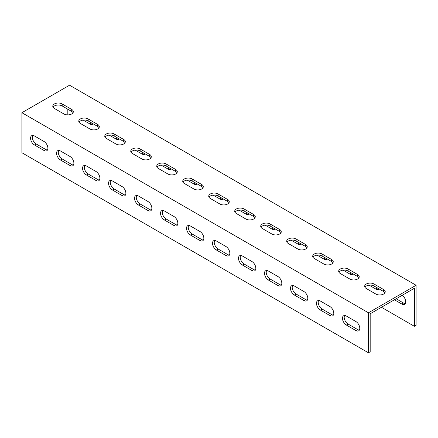 <?xml version="1.0" encoding="UTF-8"?>
<svg xmlns="http://www.w3.org/2000/svg" width="438" height="438" viewBox="0 0 438 438"><rect width="100%" height="100%" fill="white"/><g stroke="black" fill="none" stroke-linecap="round" stroke-linejoin="round"><path stroke-width="0.66" d="M416.1 285.275L69.549 85.196L21.9 112.708L21.9 152.725L368.451 352.804L368.451 312.787L416.1 285.275L416.1 325.292L414.37 326.294L414.37 288.275L370.181 313.789L370.181 351.802L368.451 352.804M43.992 141.469A5.513 3.181 60 0 1 47.594 146.33A5.513 3.181 60 0 1 46.751 150.749A5.513 3.181 60 0 1 43.992 150.475L34.465 144.973A5.513 3.181 60 0 1 30.863 140.111A5.513 3.181 60 0 1 31.706 135.692A5.513 3.181 60 0 1 34.465 135.966L43.992 141.469M69.981 156.476A5.513 3.181 60 0 1 73.584 161.332A5.513 3.181 60 0 1 72.741 165.75A5.513 3.181 60 0 1 69.981 165.476L60.455 159.98A5.513 3.181 60 0 1 56.852 155.118A5.513 3.181 60 0 1 57.696 150.699A5.513 3.181 60 0 1 60.455 150.973L69.981 156.476M95.977 171.482A5.513 3.181 60 0 1 99.579 176.339A5.513 3.181 60 0 1 98.731 180.757A5.513 3.181 60 0 1 95.977 180.483L86.445 174.981A5.513 3.181 60 0 1 82.842 170.125A5.513 3.181 60 0 1 83.685 165.706A5.513 3.181 60 0 1 86.445 165.98L95.977 171.482M121.967 186.489A5.513 3.181 60 0 1 125.569 191.346A5.513 3.181 60 0 1 124.721 195.764A5.513 3.181 60 0 1 121.967 195.49L112.435 189.988A5.513 3.181 60 0 1 108.832 185.132A5.513 3.181 60 0 1 109.681 180.713A5.513 3.181 60 0 1 112.435 180.987L121.967 186.489M147.956 201.491A5.513 3.181 60 0 1 151.559 206.353A5.513 3.181 60 0 1 150.716 210.771A5.513 3.181 60 0 1 147.956 210.497L138.43 204.995A5.513 3.181 60 0 1 134.827 200.139A5.513 3.181 60 0 1 135.671 195.72A5.513 3.181 60 0 1 138.43 195.989L147.956 201.491M173.946 216.498A5.513 3.181 60 0 1 177.549 221.36A5.513 3.181 60 0 1 176.706 225.778A5.513 3.181 60 0 1 173.946 225.504L164.42 220.002A5.513 3.181 60 0 1 160.817 215.14A5.513 3.181 60 0 1 161.66 210.722A5.513 3.181 60 0 1 164.42 210.996L173.946 216.498M199.942 231.505A5.513 3.181 60 0 1 203.544 236.361A5.513 3.181 60 0 1 202.695 240.78A5.513 3.181 60 0 1 199.942 240.506L190.41 235.009A5.513 3.181 60 0 1 186.807 230.147A5.513 3.181 60 0 1 187.656 225.729A5.513 3.181 60 0 1 190.41 226.003L199.942 231.505M225.931 246.512A5.513 3.181 60 0 1 229.534 251.368A5.513 3.181 60 0 1 228.685 255.787A5.513 3.181 60 0 1 225.931 255.513L216.399 250.01A5.513 3.181 60 0 1 212.797 245.154A5.513 3.181 60 0 1 213.645 240.736A5.513 3.181 60 0 1 216.399 241.009L225.931 246.512M251.921 261.519A5.513 3.181 60 0 1 255.524 266.375A5.513 3.181 60 0 1 254.681 270.793A5.513 3.181 60 0 1 251.921 270.52L242.395 265.017A5.513 3.181 60 0 1 238.792 260.161A5.513 3.181 60 0 1 239.635 255.743A5.513 3.181 60 0 1 242.395 256.016L251.921 261.519M277.911 276.52A5.513 3.181 60 0 1 281.514 281.382A5.513 3.181 60 0 1 280.67 285.8A5.513 3.181 60 0 1 277.911 285.527L268.385 280.024A5.513 3.181 60 0 1 264.782 275.168A5.513 3.181 60 0 1 265.625 270.75A5.513 3.181 60 0 1 268.385 271.018L277.911 276.52M303.906 291.527A5.513 3.181 60 0 1 307.509 296.389A5.513 3.181 60 0 1 306.66 300.807A5.513 3.181 60 0 1 303.906 300.534L294.374 295.031A5.513 3.181 60 0 1 290.772 290.17A5.513 3.181 60 0 1 291.62 285.751A5.513 3.181 60 0 1 294.374 286.025L303.906 291.527M329.896 306.534A5.513 3.181 60 0 1 333.499 311.391A5.513 3.181 60 0 1 332.65 315.809A5.513 3.181 60 0 1 329.896 315.541L320.364 310.038A5.513 3.181 60 0 1 316.762 305.176A5.513 3.181 60 0 1 317.61 300.758A5.513 3.181 60 0 1 320.364 301.032L329.896 306.534M355.886 321.541A5.513 3.181 60 0 1 359.488 326.398A5.513 3.181 60 0 1 358.645 330.816A5.513 3.181 60 0 1 355.886 330.542L346.359 325.04A5.513 3.181 60 0 1 342.757 320.183A5.513 3.181 60 0 1 343.6 315.765A5.513 3.181 60 0 1 346.359 316.039L355.886 321.541M21.9 112.708L368.451 312.787M63.921 113.957A5.513 3.181 0 0 0 69.927 114.647A5.513 3.181 0 0 0 73.332 111.706A5.513 3.181 0 0 0 71.717 109.456L62.185 103.954A5.513 3.181 0 0 0 56.179 103.264A5.513 3.181 0 0 0 52.774 106.204A5.513 3.181 0 0 0 54.389 108.454L63.921 113.957M89.91 128.964A5.513 3.181 0 0 0 95.917 129.653A5.513 3.181 0 0 0 99.322 126.713A5.513 3.181 0 0 0 97.707 124.463L88.175 118.961A5.513 3.181 0 0 0 82.169 118.271A5.513 3.181 0 0 0 78.763 121.211A5.513 3.181 0 0 0 80.378 123.461L89.91 128.964M115.9 143.971A5.513 3.181 0 0 0 121.912 144.66A5.513 3.181 0 0 0 125.312 141.72A5.513 3.181 0 0 0 123.697 139.47L114.17 133.968A5.513 3.181 0 0 0 108.159 133.278A5.513 3.181 0 0 0 104.759 136.218A5.513 3.181 0 0 0 106.374 138.468L115.9 143.971M141.89 158.978A5.513 3.181 0 0 0 147.902 159.667A5.513 3.181 0 0 0 151.307 156.727A5.513 3.181 0 0 0 149.692 154.477L140.16 148.975A5.513 3.181 0 0 0 134.154 148.285A5.513 3.181 0 0 0 130.748 151.225A5.513 3.181 0 0 0 132.364 153.475L141.89 158.978M167.885 173.985A5.513 3.181 0 0 0 173.891 174.674A5.513 3.181 0 0 0 177.297 171.729A5.513 3.181 0 0 0 175.682 169.479L166.15 163.976A5.513 3.181 0 0 0 160.144 163.286A5.513 3.181 0 0 0 156.738 166.226A5.513 3.181 0 0 0 158.353 168.482L167.885 173.985M193.875 188.986A5.513 3.181 0 0 0 199.881 189.676A5.513 3.181 0 0 0 203.287 186.736A5.513 3.181 0 0 0 201.672 184.486L192.145 178.983A5.513 3.181 0 0 0 186.134 178.293A5.513 3.181 0 0 0 182.728 181.233A5.513 3.181 0 0 0 184.343 183.484L193.875 188.986M219.865 203.993A5.513 3.181 0 0 0 225.877 204.683A5.513 3.181 0 0 0 229.277 201.743A5.513 3.181 0 0 0 227.661 199.493L218.135 193.99A5.513 3.181 0 0 0 212.123 193.3A5.513 3.181 0 0 0 208.723 196.24A5.513 3.181 0 0 0 210.339 198.491L219.865 203.993M245.855 219A5.513 3.181 0 0 0 251.866 219.69A5.513 3.181 0 0 0 255.272 216.75A5.513 3.181 0 0 0 253.657 214.5L244.125 208.997A5.513 3.181 0 0 0 238.119 208.307A5.513 3.181 0 0 0 234.713 211.247A5.513 3.181 0 0 0 236.328 213.498L245.855 219M271.85 234.007A5.513 3.181 0 0 0 277.856 234.697A5.513 3.181 0 0 0 281.262 231.757A5.513 3.181 0 0 0 279.647 229.507L270.115 224.004A5.513 3.181 0 0 0 264.109 223.314A5.513 3.181 0 0 0 260.703 226.254A5.513 3.181 0 0 0 262.318 228.505L271.85 234.007M297.84 249.014A5.513 3.181 0 0 0 303.846 249.704A5.513 3.181 0 0 0 307.252 246.758A5.513 3.181 0 0 0 305.636 244.508L296.11 239.006A5.513 3.181 0 0 0 290.098 238.316A5.513 3.181 0 0 0 286.693 241.256A5.513 3.181 0 0 0 288.308 243.512L297.84 249.014M323.83 264.015A5.513 3.181 0 0 0 329.841 264.705A5.513 3.181 0 0 0 333.241 261.765A5.513 3.181 0 0 0 331.626 259.515L322.1 254.013A5.513 3.181 0 0 0 316.088 253.323A5.513 3.181 0 0 0 312.688 256.263A5.513 3.181 0 0 0 314.303 258.513L323.83 264.015M349.825 279.022A5.513 3.181 0 0 0 355.831 279.712A5.513 3.181 0 0 0 359.237 276.772A5.513 3.181 0 0 0 357.622 274.522L348.09 269.02A5.513 3.181 0 0 0 342.083 268.33A5.513 3.181 0 0 0 338.678 271.27A5.513 3.181 0 0 0 340.293 273.52L349.825 279.022M375.815 294.029A5.513 3.181 0 0 0 381.821 294.719A5.513 3.181 0 0 0 385.226 291.779A5.513 3.181 0 0 0 383.611 289.529L374.079 284.027A5.513 3.181 0 0 0 368.073 283.337A5.513 3.181 0 0 0 364.668 286.277A5.513 3.181 0 0 0 366.283 288.527L375.815 294.029M91.69 122.99A5.513 3.181 60 0 1 91.641 122.963L88.131 120.932M117.68 137.997A5.513 3.181 60 0 1 117.636 137.97L114.121 135.939M143.675 152.999A5.513 3.181 60 0 1 143.626 152.971L140.111 150.946M169.665 168.006A5.513 3.181 60 0 1 169.615 167.978L166.106 165.953M195.655 183.013A5.513 3.181 60 0 1 195.605 182.985L192.096 180.96M221.644 198.02A5.513 3.181 60 0 1 221.601 197.992L218.086 195.961M247.64 213.027A5.513 3.181 60 0 1 247.59 212.999L244.076 210.968M273.63 228.028A5.513 3.181 60 0 1 273.58 228.001L270.071 225.975M299.619 243.035A5.513 3.181 60 0 1 299.57 243.008L296.061 240.982M325.609 258.042A5.513 3.181 60 0 1 325.565 258.015L322.05 255.989M351.605 273.049A5.513 3.181 60 0 1 351.555 273.022L348.04 270.991M377.594 288.056A5.513 3.181 60 0 1 377.545 288.029L374.036 285.998M405.287 303.567A5.513 3.181 60 0 1 403.535 303.036L396.171 298.782M381.443 307.284L414.37 326.294M93.152 123.834A5.513 3.181 60 0 1 92.664 124.233A5.513 3.181 60 0 1 89.91 123.965L83.204 120.089M119.141 138.841A5.513 3.181 60 0 1 118.66 139.24A5.513 3.181 60 0 1 115.9 138.966L109.193 135.096M145.137 153.847A5.513 3.181 60 0 1 144.649 154.247A5.513 3.181 60 0 1 141.89 153.973L135.183 150.103M171.127 168.849A5.513 3.181 60 0 1 170.639 169.254A5.513 3.181 60 0 1 167.885 168.98L161.179 165.11M197.116 183.856A5.513 3.181 60 0 1 196.635 184.261A5.513 3.181 60 0 1 193.875 183.987L187.168 180.111M223.106 198.863A5.513 3.181 60 0 1 222.624 199.263A5.513 3.181 60 0 1 219.865 198.994L213.158 195.118M249.102 213.87A5.513 3.181 60 0 1 248.614 214.27A5.513 3.181 60 0 1 245.855 213.996L239.148 210.125M275.091 228.877A5.513 3.181 60 0 1 274.604 229.277A5.513 3.181 60 0 1 271.85 229.003L265.143 225.132M301.081 243.878A5.513 3.181 60 0 1 300.599 244.284A5.513 3.181 60 0 1 297.84 244.01L291.133 240.139M327.071 258.885A5.513 3.181 60 0 1 326.589 259.291A5.513 3.181 60 0 1 323.83 259.017L317.123 255.14M353.066 273.892A5.513 3.181 60 0 1 352.579 274.292A5.513 3.181 60 0 1 349.825 274.024L343.113 270.147M379.056 288.899A5.513 3.181 60 0 1 378.569 289.299A5.513 3.181 60 0 1 375.815 289.025L369.108 285.154M402.215 295.294A5.513 3.181 60 0 1 405.478 300.15A5.513 3.181 60 0 1 404.564 304.306A5.513 3.181 60 0 1 401.805 304.032L394.441 299.784M67.819 114.893L67.819 109.204M73.053 112.708A5.513 3.181 0 0 0 71.717 111.46L62.185 105.958A5.513 3.181 0 0 0 53.053 107.206M99.043 127.715A5.513 3.181 0 0 0 97.707 126.462L88.175 120.959A5.513 3.181 0 0 0 79.043 122.213M125.033 142.722A5.513 3.181 0 0 0 123.697 141.469L114.17 135.966A5.513 3.181 0 0 0 105.038 137.22M151.028 157.724A5.513 3.181 0 0 0 149.692 156.476L140.16 150.973A5.513 3.181 0 0 0 131.028 152.221M177.018 172.731A5.513 3.181 0 0 0 175.682 171.482L166.15 165.98A5.513 3.181 0 0 0 157.018 167.228M203.008 187.738A5.513 3.181 0 0 0 201.672 186.489L192.145 180.987A5.513 3.181 0 0 0 183.007 182.235M228.997 202.745A5.513 3.181 0 0 0 227.661 201.491L218.135 195.989A5.513 3.181 0 0 0 209.003 197.242M254.993 217.752A5.513 3.181 0 0 0 253.657 216.498L244.125 210.996A5.513 3.181 0 0 0 234.992 212.249M280.982 232.753A5.513 3.181 0 0 0 279.647 231.505L270.115 226.003A5.513 3.181 0 0 0 260.982 227.251M306.972 247.76A5.513 3.181 0 0 0 305.636 246.512L296.11 241.009A5.513 3.181 0 0 0 286.972 242.258M332.962 262.767A5.513 3.181 0 0 0 331.626 261.519L322.1 256.016A5.513 3.181 0 0 0 312.967 257.265M358.957 277.774A5.513 3.181 0 0 0 357.622 276.52L348.09 271.018A5.513 3.181 0 0 0 338.957 272.272M384.947 292.781A5.513 3.181 0 0 0 383.611 291.527L374.079 286.025A5.513 3.181 0 0 0 364.947 287.279M32.713 135.435A5.513 3.181 -120 0 0 36.195 143.971L45.727 149.473A5.513 3.181 -120 0 0 47.474 150.004M58.703 150.442A5.513 3.181 -120 0 0 62.185 158.978L71.717 164.48A5.513 3.181 -120 0 0 73.469 165.011M84.693 165.449A5.513 3.181 -120 0 0 88.175 173.985L97.707 179.487A5.513 3.181 -120 0 0 99.459 180.018M110.683 180.456A5.513 3.181 -120 0 0 114.17 188.986L123.697 194.488A5.513 3.181 -120 0 0 125.449 195.019M136.678 195.457A5.513 3.181 -120 0 0 140.16 203.993L149.692 209.495A5.513 3.181 -120 0 0 151.439 210.026M162.668 210.464A5.513 3.181 -120 0 0 166.15 219L175.682 224.502A5.513 3.181 -120 0 0 177.434 225.033M188.658 225.471A5.513 3.181 -120 0 0 192.145 234.007L201.672 239.509A5.513 3.181 -120 0 0 203.424 240.04M214.653 240.478A5.513 3.181 -120 0 0 218.135 249.014L227.661 254.516A5.513 3.181 -120 0 0 229.413 255.047M240.643 255.485A5.513 3.181 -120 0 0 244.125 264.015L253.657 269.518A5.513 3.181 -120 0 0 255.403 270.049M266.632 270.487A5.513 3.181 -120 0 0 270.115 279.022L279.647 284.525A5.513 3.181 -120 0 0 281.399 285.056M292.622 285.494A5.513 3.181 -120 0 0 296.11 294.029L305.636 299.532A5.513 3.181 -120 0 0 307.388 300.063M318.618 300.501A5.513 3.181 -120 0 0 322.1 309.036L331.626 314.539A5.513 3.181 -120 0 0 333.378 315.07M344.607 315.508A5.513 3.181 -120 0 0 348.09 324.043L357.622 329.546A5.513 3.181 -120 0 0 359.368 330.077M383.611 291.527L383.611 289.529M374.079 286.025L374.079 284.027M346.359 325.04L348.09 324.043M355.886 330.542L357.622 329.546M401.805 304.032L403.535 303.036M357.622 276.52L357.622 274.522M348.09 271.018L348.09 269.02M331.626 261.519L331.626 259.515M322.1 256.016L322.1 254.013M305.636 246.512L305.636 244.508M296.11 241.009L296.11 239.006M279.647 231.505L279.647 229.507M270.115 226.003L270.115 224.004M253.657 216.498L253.657 214.5M244.125 210.996L244.125 208.997M227.661 201.491L227.661 199.493M218.135 195.989L218.135 193.99M201.672 186.489L201.672 184.486M192.145 180.987L192.145 178.983M175.682 171.482L175.682 169.479M166.15 165.98L166.15 163.976M149.692 156.476L149.692 154.477M140.16 150.973L140.16 148.975M123.697 141.469L123.697 139.47M114.17 135.966L114.17 133.968M97.707 126.462L97.707 124.463M88.175 120.959L88.175 118.961M71.717 111.46L71.717 109.456M62.185 105.958L62.185 103.954M320.364 310.038L322.1 309.036M329.896 315.541L331.626 314.539M375.815 289.025L377.545 288.029M294.374 295.031L296.11 294.029M303.906 300.534L305.636 299.532M349.825 274.024L351.555 273.022M268.385 280.024L270.115 279.022M277.911 285.527L279.647 284.525M323.83 259.017L325.565 258.015M242.395 265.017L244.125 264.015M251.921 270.52L253.657 269.518M297.84 244.01L299.57 243.008M216.399 250.01L218.135 249.014M225.931 255.513L227.661 254.516M271.85 229.003L273.58 228.001M190.41 235.009L192.145 234.007M199.942 240.506L201.672 239.509M245.855 213.996L247.59 212.999M164.42 220.002L166.15 219M173.946 225.504L175.682 224.502M219.865 198.994L221.601 197.992M138.43 204.995L140.16 203.993M147.956 210.497L149.692 209.495M193.875 183.987L195.605 182.985M112.435 189.988L114.17 188.986M121.967 195.49L123.697 194.488M167.885 168.98L169.615 167.978M86.445 174.981L88.175 173.985M95.977 180.483L97.707 179.487M141.89 153.973L143.626 152.971M60.455 159.98L62.185 158.978M69.981 165.476L71.717 164.48M115.9 138.966L117.636 137.97M34.465 144.973L36.195 143.971M43.992 150.475L45.727 149.473M89.91 123.965L91.641 122.963"/></g></svg>
